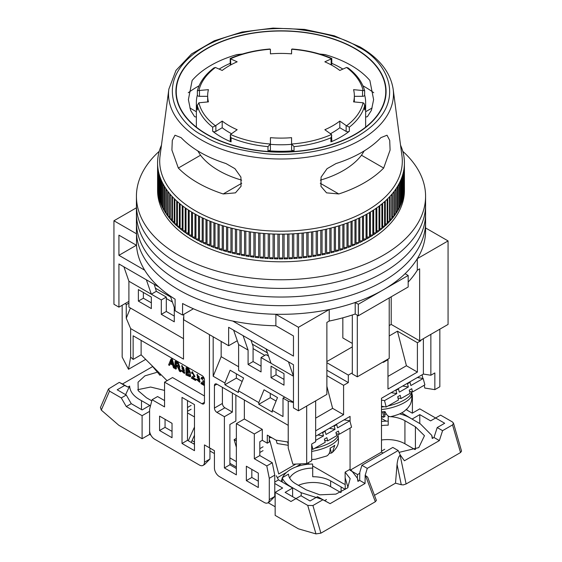 <?xml version="1.0" encoding="UTF-8"?>
<svg xmlns="http://www.w3.org/2000/svg" width="562" height="562" viewBox="0 0 562 562"><rect width="100%" height="100%" fill="white"/><g stroke="black" fill="none" stroke-linecap="round" stroke-linejoin="round"><path stroke-width="0.84" d="M144.701 270.203L118.926 255.324L118.926 235.169L136.517 245.32A144.582 83.471 0 0 0 175.098 299.188L175.098 310.709A144.582 83.471 0 0 0 178.772 312.908A144.582 83.471 0 0 0 182.58 315.022L182.58 303.508A144.582 83.471 0 0 0 275.886 325.784L293.469 335.935L293.469 356.09L232.787 321.057M136.517 245.32L136.517 233.806A144.582 83.471 0 0 0 178.772 289.873A144.582 83.471 0 0 0 275.886 314.27L275.886 325.784M136.517 233.806L113.938 220.768L113.938 304.267L118.926 307.147L118.926 263.957L158.821 286.992M425.582 227.947L448.069 240.922L448.069 324.422L419.638 340.832L391.215 324.422L389.22 325.574M352.318 346.88L326.88 361.563M298.457 410.801L298.457 327.302L329.22 309.543L329.22 321.057L326.88 322.405L326.88 394.383L298.457 410.801L293.469 407.921L293.469 364.731L288.482 361.851L293.469 376.245L271.032 363.291L266.044 348.897L288.482 361.851M128.902 301.387L118.926 307.147M113.938 220.768L136.425 207.792M391.215 296.778L391.215 324.422M342.841 317.818L342.841 337.952L352.318 343.424M448.069 240.922L417.306 258.682L417.306 270.203L419.638 268.854L419.638 340.832M298.457 327.302L275.886 314.27M183.76 314.348L183.76 319.813L228.643 345.728L228.643 327.302L266.044 348.897M329.22 309.543A144.582 83.471 0 0 0 355.212 302.482L358.303 304.267L408.174 275.478L405.083 273.694A144.582 83.471 0 0 0 417.306 258.682M228.643 345.728L237.283 340.741M329.22 321.057A144.582 83.471 0 0 0 355.212 314.003L355.212 302.482M408.174 282.075A144.582 83.471 0 0 0 417.306 270.203M355.212 314.003L358.303 315.781L408.174 286.992L408.174 275.478M243.1 335.647L248.088 350.049L238.611 344.576L233.63 330.182M170.349 296.09L174.283 307.435L175.098 307.906M123.914 266.838L128.902 281.232L151.34 294.193L146.359 279.792M136.383 245.243L118.926 255.324M193.412 308.77L182.58 315.022M358.303 304.267L358.303 315.781M154.241 284.344L156.327 291.313L166.303 297.073L166.303 311.467L174.283 316.076M261.056 366.171L253.076 361.563L253.076 346.234L250.989 340.2M357.306 315.205L357.306 376.821L389.22 358.394L389.22 297.93M352.318 314.973L352.318 373.948L357.306 376.821M248.088 350.049L248.088 364.443L261.056 371.932L261.056 357.53L271.032 363.291M293.469 402.16L238.611 370.491L238.611 344.576M283.993 385.174L283.993 373.66L271.032 366.171L271.032 377.685L283.993 385.174M253.076 361.563L248.088 364.443M151.34 308.587L138.378 301.099L138.378 289.585L151.34 297.073L151.34 308.587M174.283 307.435L174.283 321.829L161.315 314.348L161.315 299.946L151.34 294.193L156.327 291.313M128.902 281.232L128.902 307.147L183.507 338.675M143.366 292.465L143.366 298.218L151.34 302.827M268.538 356.09L266.044 354.65L261.056 357.53M283.993 379.413L276.019 374.805L276.019 369.051M271.032 377.685L276.019 374.805M138.378 301.099L143.366 298.218M161.315 299.946L166.303 297.073M161.315 314.348L166.303 311.467M159.229 151.304A144.582 83.471 0 0 0 136.425 196.3L136.425 222.208A144.582 83.471 0 0 0 178.772 281.232A144.582 83.471 0 0 0 336.329 299.328A144.582 83.471 0 0 0 425.582 222.208L425.582 230.849A144.582 83.471 0 0 1 336.329 307.962A144.582 83.471 0 0 1 178.772 289.873A144.582 83.471 0 0 1 136.425 230.849L136.425 222.208A144.582 83.471 0 0 0 178.772 281.232A144.582 83.471 0 0 0 336.329 299.328A144.582 83.471 0 0 0 425.582 222.208L425.582 213.574A144.582 83.471 0 0 1 336.329 290.687A144.582 83.471 0 0 1 178.772 272.598A144.582 83.471 0 0 0 336.329 290.687A144.582 83.471 0 0 0 425.582 213.574L425.582 204.933A144.582 83.471 0 0 1 336.329 282.054A144.582 83.471 0 0 1 178.772 263.957A144.582 83.471 0 0 0 336.329 282.054A144.582 83.471 0 0 0 425.582 204.933L425.582 196.3A144.582 83.471 0 0 0 402.778 151.304M136.425 213.574A144.582 83.471 0 0 0 178.772 272.598A144.582 83.471 0 0 1 136.425 213.574M136.425 204.933A144.582 83.471 0 0 0 178.772 263.957A144.582 83.471 0 0 1 136.425 204.933M136.425 196.3A144.582 83.471 0 0 0 178.772 255.324A144.582 83.471 0 0 0 336.329 273.413A144.582 83.471 0 0 0 425.582 196.3M209.443 334.643L209.443 447.795L209.443 334.643M232.38 393.091L232.38 412.094L224.898 407.773L216.918 412.382L224.4 416.702L224.4 467.949L236.37 474.862L236.37 423.615L254.326 433.976L254.326 458.74L266.788 465.933L269.282 478.318L269.282 499.625A7.053 4.074 60 0 1 267.821 502.849A7.053 4.074 60 0 1 264.295 502.505L219.412 476.59A7.053 4.074 60 0 1 214.424 467.949L214.424 450.675L204.456 444.914L204.456 462.196A7.053 4.074 60 0 1 202.994 465.42A7.053 4.074 60 0 1 199.468 465.069L154.585 439.161A7.053 4.074 60 0 1 149.597 430.52L149.597 409.213L152.091 399.715L164.561 406.909L164.561 382.153L201.962 403.748A3.527 2.037 60 0 0 203.725 403.916A3.527 2.037 60 0 0 204.456 402.308L204.456 379.849A3.527 2.037 60 0 0 201.962 375.528L133.138 335.795L133.138 359.427L141.118 354.819L141.118 340.403M216.918 412.382A3.527 2.037 60 0 1 214.424 408.061L222.404 403.46L222.404 387.33M214.424 385.602A3.527 2.037 60 0 1 215.155 383.994A3.527 2.037 60 0 1 216.918 384.169L214.424 385.602L214.424 408.061M293.469 402.54L288.236 401.156L288.236 448.062L288.208 425.322L216.918 384.169M288.236 401.156L282.995 398.128L284.744 397.123M213.181 336.8L213.181 376.245L224.898 383.017L224.898 384.745L238.365 392.515L238.365 390.787L258.808 402.596L258.808 404.317L272.275 412.094L272.275 410.365L282.995 416.554L282.995 398.128M246.346 466.221L246.346 480.622L258.309 487.528L258.309 473.134L246.346 466.221M264.793 355.374L253.076 348.609M252.359 344.162L267.414 352.852M326.88 370.203L348.328 382.582L343.586 385.314L326.88 375.669M383.235 361.851L383.235 362.427L387.97 359.694L387.471 359.406M387.97 376.392L406.424 365.743L417.397 372.072L417.397 342.708L397.446 331.187L389.22 335.943M417.397 342.708L420.889 340.691L420.889 340.115M420.39 340.403L420.889 340.691M412.41 413.119L412.41 395.683L411.616 391.77M406.923 408.876L406.923 410.077M381.493 416.983L383.769 417.166L381.493 416.175M384.647 414.833L386.178 413.794M307.681 463.06L309.564 464.142M312.634 465.919L342.595 483.215A21.159 12.216 60 0 0 345.23 484.465M277.347 477.693L286.522 472.396M295.928 466.966L301.316 463.854M229.886 463.348L236.37 467.085M229.886 457.875L236.37 461.62M269.282 440.945L269.83 440.629L278.724 473.977L295.872 464.079M236.37 468.525L229.886 464.781L229.886 424.479L235.871 421.022L235.871 395.107M267.821 502.849L269.43 501.922L274.769 496.457L274.769 475.15L272.275 462.765L259.806 455.571L259.806 441.753L262.299 440.313L262.299 429.368L254.326 433.976M258.309 481.198L251.832 477.454L251.832 469.389M274.769 475.15L269.282 478.318M272.275 462.765L266.788 465.933M259.806 455.571L254.326 458.74M262.299 429.368L244.351 419.006L236.37 423.615M244.351 419.006L244.351 400.003M229.886 464.781L224.4 467.949M232.38 412.094L224.4 416.702M288.236 448.062L292.893 464.205L306.683 463.629L306.683 406.045L315.661 400.868L315.661 441.753L311.671 444.05L311.671 460.756L306.683 463.629M213.181 376.245L221.161 356.666L238.611 366.747M238.365 390.787L243.585 377.987L230.118 370.21L224.898 383.017M272.275 410.365L277.495 397.566L264.028 389.789L258.808 402.596M276.075 401.043L270.28 397.699L258.808 404.317M242.166 381.465L236.37 378.121L224.898 384.745M221.161 356.666L221.161 341.408M251.832 477.454L246.346 480.622M348.328 382.582L348.328 375.093L326.88 362.715M326.88 386.277L332.62 408.349L315.661 418.142M343.586 385.314L343.586 414.686L332.62 408.349M417.397 372.072L387.97 389.059L387.97 359.694M406.424 365.743L397.446 331.187M411.827 396.02L412.41 395.683M423.383 338.675L423.383 374.067L430.857 375.24L430.857 334.355L439.835 329.17L439.835 386.754L434.848 389.635L424.788 388.054L424.226 385.265M384.183 413.091L385.392 412.396M423.383 374.067L381.493 398.254L381.493 452.115L383.101 453.042M359.785 473.288L357.551 474.574A21.159 12.216 60 0 1 357.27 477.763M357.551 474.574L350.07 470.253L350.07 428.068M350.07 421.563L350.07 416.393L315.661 436.26M262.299 440.313L267.287 443.186L269.282 442.034L269.282 436.281M288.208 442.055L275.956 440.13L267.287 435.128L267.287 443.186M224.898 407.773A3.527 2.037 60 0 1 222.404 403.46M236.37 378.121L236.37 373.821M270.28 397.699L270.28 393.4M352.318 372.796L348.328 375.093M343.586 414.686L315.661 430.808M381.493 452.115L350.07 470.253M422.111 374.798L422.849 378.437M430.857 375.24L434.848 372.936L434.848 389.635M271.938 437.812L269.282 437.398M381.493 400.123L384.506 400.615L396.814 393.576L395.957 390.379L398.472 388.939L399.322 392.136L408.363 386.965L402.652 386.031M398.001 398.044L401.029 398.535L410.07 393.365L409.213 390.161L411.728 388.728L412.578 391.925L424.886 384.886L423.179 378.486L417.362 377.538M384.506 400.615L386.213 407.007L381.493 406.242M409.276 382.209L410.021 382.329L410.871 385.532L423.179 378.486M410.021 382.329L407.513 383.769L406.783 383.649M408.363 386.965L407.513 383.769M401.029 398.535L400.172 395.339L397.664 396.772L398.514 399.968L386.213 407.007M397.805 388.834L398.472 388.939M396.814 393.576L391.18 392.655M395.957 390.379L395.311 390.274M409.55 391.433L412.578 391.925M381.493 407.043A23.274 8.03 -14.9 0 0 384.218 406.684M388.033 405.968A23.274 8.03 -14.9 0 0 411.384 391.728M314.727 448.293A23.274 8.03 -14.9 0 0 338.078 434.054M315.661 440.383L323.501 435.901L322.651 432.698L325.159 431.265L326.016 434.461L335.057 429.291L329.346 428.356M324.695 440.362L327.723 440.861L336.757 435.683L335.907 432.487L338.422 431.054L339.272 434.25L351.58 427.211L349.873 420.812L344.056 419.863M276.23 440.172L277.115 443.495L288.208 445.308M311.671 444.725L312.901 449.333L311.671 449.136M288.208 444.24L287.646 442.154L288.208 442.245M335.971 424.535L336.715 424.654L337.565 427.851L349.873 420.812M336.715 424.654L334.2 426.094L333.477 425.975M335.057 429.291L334.2 426.094M327.723 440.861L326.866 437.658L324.358 439.098L325.208 442.294L312.901 449.333M324.499 431.152L325.159 431.265M323.501 435.901L317.874 434.981M322.651 432.698L322.005 432.592M336.245 433.752L339.272 434.25M381.493 411.932A22.34 7.706 -14.9 0 0 385.005 411.546C386.508 414.939 388.265 416.653 390.267 416.681L390.738 416.632C397.257 415.142 401.851 413.267 404.528 411.019L407.745 408.096L409.579 405.616C409.712 405.645 412.754 400.685 411.574 394.376L411.314 393.112M383.818 411.707L385.026 416.245L383.769 417.166M311.671 459.491L315.296 459.28L326.747 455.979C329.149 454.595 330.266 451.996 330.098 448.174A22.34 7.706 -14.9 0 0 334.804 445.259L332.409 452.403L331.447 453.063L329.241 453.323M399.048 452.375L418.788 447.619L424.465 435.712L415.402 426.776L415.402 449.452M341.099 492.354L341.099 486.952L345.23 489.34L345.11 472.136L350.07 469.27M289.648 478.03A24.686 14.254 180 0 1 312.711 468.097L312.711 476.738A24.686 14.254 180 0 1 330.625 480.91L341.099 486.952M386.185 421.142L381.493 418.43M330.625 480.91L330.625 486.664L340.741 492.509M330.625 486.664A24.686 14.254 0 0 0 298.387 485.329M345.11 472.136L350.154 478.613L347.709 487.816L335.879 494.131L319.806 494.834L306.185 489.832L295.717 483.784A24.686 14.254 180 0 1 288.496 474.131L282.215 477.756L282.215 482.041M312.711 468.097L312.577 464.029A31.739 18.321 180 0 0 282.524 477.581M290.73 486.952L290.73 486.664A31.739 18.321 180 0 1 282.215 477.756M281.457 481.606A31.739 18.321 180 0 1 282.215 478.297M290.73 486.664L301.197 492.712L301.197 495.881M322.216 499.372L301.197 492.712M350.885 469.783L357.432 478.248L357.945 481.388L359.687 480.384L365.054 483.489L330.098 503.664L317.523 496.668L310.041 500.981L300.951 495.733L295.963 498.613L285.131 492.361L292.612 488.041L278.506 479.899L276.321 475.754M292.612 496.675L292.612 488.041M236.37 438.388L234.129 439.688L236.37 447.254M401.697 412.824L412.297 419.231M406.08 409.593L412.297 413.182L419.779 408.862L435.599 417.995L440.587 415.121L452.361 421.914L453.485 423.158L452.551 424.907L442.582 430.668L437.208 427.563L444.69 423.249L435.599 417.995L430.611 420.875L419.779 414.623L419.779 423.544M437.208 427.563L433.99 437.482L432.255 438.486L431.735 435.346L420.39 423.903L409.916 417.854A31.739 18.321 180 0 0 399.596 413.878M381.493 421.451A31.739 18.321 180 0 1 388.209 421.128M381.493 425.624A24.686 14.254 180 0 1 388.209 425.202L388.209 416.568A24.686 14.254 180 0 1 389.529 416.611M390.492 416.667A24.686 14.254 180 0 1 404.928 420.734L404.928 443.769A24.686 14.254 0 0 0 381.493 440.018M404.928 443.769L415.044 449.607M317.523 496.668L322.89 499.766L312.922 505.526L307.737 505.414L295.963 498.613L290.976 501.494L275.155 492.361L275.155 515.396L298.457 528.849L315.963 533.9L320.902 533.162L375.339 501.733L376.378 500.412M268.109 502.688L275.155 506.755M324.731 500.566L326.466 499.562M274.769 482.063L278.506 479.899M275.155 492.361L282.637 488.041L274.769 483.496M236.37 440.98L234.129 439.688M263.051 446.79L259.806 448.659M263.051 450.626L259.806 452.501M419.779 414.623L412.297 418.943M388.209 416.568L388.679 416.294M415.402 426.776L404.928 420.734M384.752 449.249L381.493 451.131M433.99 437.482L439.365 440.587L404.408 460.77L400.306 455.072L398.198 450.534L392.824 447.429L361.907 465.28L367.274 468.385L365.167 475.361L367.625 477.138L376.385 500.419M359.687 480.384L359.799 472.256L361.907 465.28M374.475 495.326L395.5 483.179L397.053 464.416L401.275 484.725L403.27 484.901L406.094 483.98L460.531 452.551L461.557 451.131L453.485 423.158M330.098 503.664L322.89 499.766M365.054 483.489L365.167 475.361M439.365 440.587L442.582 430.668M397.053 464.416C397.587 459.583 398.606 456.506 400.109 455.185L400.306 455.072M367.274 468.385L398.198 450.534M401.275 484.725L395.5 483.179M155.611 288.306L170.665 296.996M172.415 302.04L166.303 298.506M122.172 305.278L122.172 357.102L128.501 369.29L130.644 357.081L130.644 328.594L183.507 359.118L183.507 317.656M130.644 357.081L133.138 359.427M194.48 404.612L182.011 397.411L182.011 443.481L194.48 450.675L194.48 404.612M159.573 430.52L172.035 437.721L172.035 423.327L159.573 416.126L159.573 430.52L165.059 427.352L165.059 419.294M202.994 465.42L204.596 464.493L209.942 459.028L209.942 448.083M164.561 400.58L157.578 396.547L152.091 399.715M194.48 444.345L187.497 440.313L187.497 400.58M172.035 431.384L165.059 427.352M214.424 453.555L209.942 450.963M194.48 442.041L192.035 440.629M130.412 308.018L126.253 318.218L130.644 328.594M126.253 318.218L126.253 304.646L128.902 303.115M125.312 303.466L126.253 304.646M164.561 382.153L172.534 377.545L204.456 395.971M187.497 440.313L182.011 443.481M145.684 359.371L128.501 369.29M167.069 380.706L141.118 354.819M190.174 376.744L189.914 373.126L188.291 369.185L185.98 367.85L185.98 374.966L190.174 376.744L190.673 376.456L190.082 372.964M189.914 373.126L190.413 372.838L188.79 368.897L186.479 367.562L185.98 367.85M204.308 378.788L201.512 377.488L201.07 378.591L201.849 379.132L202.468 378.17M203.676 381.324L201.814 382.174L200.929 383.593L204.456 385.63M204.456 384.218L202.636 382.898M203.809 377.538L201.835 377.341M169.45 365.426L170.131 363.663L172.71 365.145L173.426 367.717L174.353 368.258L174.852 367.969L172.33 359.392L171.452 358.886L170.953 359.174L168.586 364.921L169.45 365.426L170.448 363.846M176.335 366.234L176.335 368.82L175.836 369.108L175.836 365.946L176.777 366.494C177.269 366.438 177.873 367.351 178.611 369.227L179.426 371.18L180.451 371.777L180.95 371.489L179.138 367.499M180.451 371.777L178.33 367.33L179.917 367.119L178.252 362.813L175.52 361.233L175.021 361.521L175.021 368.637L175.836 369.108M182.257 370.52L181.027 370.463L184.273 373.379L181.582 365.813L184.195 370.639L183.641 372.62L181.758 370.808L182.257 370.52L183.851 372.409M184.273 373.379L184.772 373.091L182.081 365.525L181.582 365.813M192.274 373.604L192.625 372.739L193.89 375.936L192.239 376.645L191.354 378.064L195.428 380.418L195.927 380.13L195.927 379.294L192.899 377.545L192.401 377.833L194.494 376.751L191.937 371.953L191.494 373.063L192.274 373.604L192.885 372.641M194.101 375.795L192.239 376.645M194.494 376.751L194.993 376.463L192.253 371.812M197.578 379.364L196.349 379.308L199.587 382.223L196.904 374.657L199.51 379.483L198.962 381.465L197.079 379.652L197.578 379.364L199.173 381.254M199.587 382.223L200.086 381.935L197.403 374.369L196.904 374.657M201.849 379.132L202.201 378.268L203.465 381.465L201.814 382.174M202.482 383.073L204.456 382.019M204.456 384.794L201.983 383.361M172.33 359.392L171.832 359.68L170.953 359.174M174.353 368.258L171.832 359.68M179.418 367.408L177.754 363.101L175.021 361.521M181.758 370.808L181.027 370.463M195.927 379.294L195.428 379.582L192.401 377.833M195.428 380.418L195.428 379.582M197.079 379.652L196.349 379.308M188.13 372.079L186.795 371.313L186.795 369.157L188.024 369.873L189.275 372.444L188.13 372.079L188.628 371.791L187.294 371.025L187.294 369.445M188.326 375.486L186.795 374.594L186.795 372.149L188.221 372.971L189.513 375.802L188.326 375.486L188.825 375.198L187.294 374.306L187.294 372.437M170.363 363.031L170.862 362.743L171.543 361.043L171.045 361.331C171.227 359.778 171.487 359.961 171.81 361.893L172.457 364.232L170.363 363.031L171.368 360.305M175.836 365.131L178.807 366.494L177.782 363.902L175.836 362.778L175.836 365.131L176.335 364.843L176.335 363.066M182.172 366.698L182.053 369.086L183.788 370.091L183.781 367.717L182.123 366.726M199.103 376.561L197.388 375.606L197.367 377.931L199.11 378.936L199.103 376.561M186.795 371.313L187.294 371.025M189.499 372.177L188.628 371.791M186.795 374.594L187.294 374.306M189.703 375.571L188.825 375.198M172.267 363.551L170.862 362.743M179.032 366.241L176.335 364.843M184.287 369.803L182.552 368.798L182.566 366.473M199.608 378.647L197.866 377.643L197.887 375.318M160.957 374.608L160.058 375.388L160.191 374.06M137.725 389.684L150.602 387.042L164.561 390.414M156.503 372.451L144.926 375.852L138.048 382.209L138.217 390.702L146.478 397.77L151.796 400.839M193.483 443.762L194.48 443.186M194.48 435.213L191.213 442.456M188.284 440.77L194.48 427.043M150.419 406.094L149.583 405.609L142.102 409.93L131.269 403.671L126.281 395.037L117.191 389.789L124.673 385.469L119.299 382.371L108.452 389.023L100.443 407.52L101.293 410.105L118.8 425.265L142.102 438.718L149.583 434.405L150.904 435.164M125.614 394.65L129.625 386.059C129.977 391.847 133.932 396.709 141.491 400.65L141.491 409.579M150.483 405.841L141.491 400.65M131.269 403.671L126.281 406.551L142.102 415.69L149.583 411.37L149.583 434.405M194.48 416.941L187.497 412.908M191.115 405.399L187.497 407.485M191.115 409.241L187.497 411.328M126.281 406.551L121.294 397.917L126.281 395.037M121.294 397.917L109.52 391.117L108.452 389.023M129.625 386.059L127.89 387.063L124.673 385.469M127.89 387.063L122.516 383.965L152.344 366.747M142.102 415.69L142.102 438.718M122.516 383.965L119.299 382.371M338.795 193.96L326.55 192.85L320.965 186.345L321.085 177.142L327.056 168.691L336.006 163.556A114.03 65.838 0 0 0 380.888 137.648L387.014 135.217L389.705 140.374L390.098 150.054L383.677 168.045A117.816 68.023 180 0 1 338.795 193.96L320.263 183.261M200.374 152.442A114.03 65.838 0 0 0 226.001 163.556L234.923 168.663L240.908 177.086L241.056 186.303L235.457 192.85L223.212 193.96A117.816 68.023 180 0 1 197.691 182.783A117.816 68.023 180 0 1 178.33 168.045L171.909 150.068L172.295 140.402L174.993 135.217L181.119 137.648A114.03 65.838 0 0 0 200.374 152.442M195.225 210.694A121.308 70.032 0 0 0 331.65 224.807A121.308 70.032 0 0 0 401.956 155.85L393.154 89.133A112.477 64.939 180 0 1 327.962 153.068A112.477 64.939 180 0 1 201.47 139.98A112.477 64.939 180 0 1 168.853 89.133L160.051 155.85A121.308 70.032 0 0 0 195.225 210.694M362.933 85.796A117.816 68.023 180 0 1 364.317 86.583A117.816 68.023 180 0 1 373.744 92.73M161.456 145.186A123.422 71.255 0 0 0 161.413 145.277A123.422 71.255 0 0 0 160.591 147.258A123.422 71.255 0 0 0 160.31 148.003A123.422 71.255 0 0 0 159.622 149.998A123.422 71.255 0 0 0 159.39 150.749A123.422 71.255 0 0 0 158.835 152.759A123.422 71.255 0 0 0 158.66 153.51A123.422 71.255 0 0 0 158.245 155.534A123.422 71.255 0 0 0 158.112 156.292A123.422 71.255 0 0 0 157.838 158.322A123.422 71.255 0 0 0 157.76 159.081A123.422 71.255 0 0 0 157.62 161.118A123.422 71.255 0 0 0 157.592 161.877A123.422 71.255 0 0 0 157.592 163.914A123.422 71.255 0 0 0 157.62 164.68A123.422 71.255 0 0 0 157.76 166.71A123.422 71.255 0 0 0 157.838 167.476A123.422 71.255 0 0 0 158.112 169.506A123.422 71.255 0 0 0 158.245 170.265A123.422 71.255 0 0 0 158.66 172.281A123.422 71.255 0 0 0 158.835 173.04A123.422 71.255 0 0 0 159.39 175.049A123.422 71.255 0 0 0 159.622 175.801A123.422 71.255 0 0 0 160.31 177.796A123.422 71.255 0 0 0 160.591 178.54A123.422 71.255 0 0 0 161.413 180.521A123.422 71.255 0 0 0 161.751 181.259A123.422 71.255 0 0 0 162.706 183.219A123.422 71.255 0 0 0 163.092 183.95A123.422 71.255 0 0 0 164.181 185.882A123.422 71.255 0 0 0 164.61 186.605A123.422 71.255 0 0 0 165.832 188.516A123.422 71.255 0 0 0 166.317 189.225A123.422 71.255 0 0 0 167.666 191.101A123.422 71.255 0 0 0 168.193 191.804A123.422 71.255 0 0 0 169.668 193.651A123.422 71.255 0 0 0 170.244 194.34A123.422 71.255 0 0 0 171.846 196.152A123.422 71.255 0 0 0 172.471 196.826A123.422 71.255 0 0 0 174.192 198.597A123.422 71.255 0 0 0 174.859 199.257A123.422 71.255 0 0 0 176.7 200.992A123.422 71.255 0 0 0 177.416 201.639A123.422 71.255 0 0 0 179.369 203.332A123.422 71.255 0 0 0 180.128 203.957A123.422 71.255 0 0 0 182.2 205.601A123.422 71.255 0 0 0 182.994 206.212A123.422 71.255 0 0 0 185.179 207.807A123.422 71.255 0 0 0 186.015 208.397A123.422 71.255 0 0 0 188.305 209.942A123.422 71.255 0 0 0 189.183 210.511A123.422 71.255 0 0 0 191.579 212.007A123.422 71.255 0 0 0 192.492 212.555A123.422 71.255 0 0 0 193.728 213.286A123.422 71.255 0 0 0 194.986 213.996A123.422 71.255 0 0 0 195.941 214.529A123.422 71.255 0 0 0 198.527 215.906A123.422 71.255 0 0 0 199.517 216.412A123.422 71.255 0 0 0 202.194 217.74A123.422 71.255 0 0 0 203.219 218.218A123.422 71.255 0 0 0 205.987 219.482A123.422 71.255 0 0 0 207.041 219.939A123.422 71.255 0 0 0 209.893 221.14A123.422 71.255 0 0 0 210.975 221.576A123.422 71.255 0 0 0 213.904 222.707A123.422 71.255 0 0 0 215.021 223.114A123.422 71.255 0 0 0 218.028 224.182A123.422 71.255 0 0 0 219.166 224.568A123.422 71.255 0 0 0 222.243 225.559A123.422 71.255 0 0 0 223.409 225.917A123.422 71.255 0 0 0 226.549 226.844A123.422 71.255 0 0 0 227.736 227.174A123.422 71.255 0 0 0 230.94 228.032A123.422 71.255 0 0 0 232.148 228.334A123.422 71.255 0 0 0 235.408 229.113A123.422 71.255 0 0 0 236.637 229.394A123.422 71.255 0 0 0 239.946 230.097A123.422 71.255 0 0 0 241.189 230.343A123.422 71.255 0 0 0 244.547 230.975A123.422 71.255 0 0 0 245.805 231.193A123.422 71.255 0 0 0 249.205 231.748A123.422 71.255 0 0 0 250.476 231.937A123.422 71.255 0 0 0 253.912 232.415A123.422 71.255 0 0 0 255.197 232.577A123.422 71.255 0 0 0 258.653 232.977A123.422 71.255 0 0 0 259.953 233.111A123.422 71.255 0 0 0 263.438 233.427A123.422 71.255 0 0 0 264.744 233.532A123.422 71.255 0 0 0 268.25 233.771A123.422 71.255 0 0 0 269.563 233.848A123.422 71.255 0 0 0 273.076 234.01A123.422 71.255 0 0 0 274.397 234.052A123.422 71.255 0 0 0 277.923 234.129A123.422 71.255 0 0 0 279.237 234.15A123.422 71.255 0 0 0 282.763 234.15A123.422 71.255 0 0 0 284.084 234.129A123.422 71.255 0 0 0 287.611 234.052A123.422 71.255 0 0 0 288.931 234.01A123.422 71.255 0 0 0 292.444 233.848A123.422 71.255 0 0 0 293.757 233.771A123.422 71.255 0 0 0 297.256 233.532A123.422 71.255 0 0 0 298.57 233.427A123.422 71.255 0 0 0 302.047 233.111A123.422 71.255 0 0 0 303.347 232.977A123.422 71.255 0 0 0 306.81 232.577A123.422 71.255 0 0 0 308.095 232.415A123.422 71.255 0 0 0 311.524 231.937A123.422 71.255 0 0 0 312.802 231.748A123.422 71.255 0 0 0 316.195 231.193A123.422 71.255 0 0 0 317.46 230.975A123.422 71.255 0 0 0 320.818 230.343A123.422 71.255 0 0 0 322.061 230.097A123.422 71.255 0 0 0 325.37 229.394A123.422 71.255 0 0 0 326.599 229.113A123.422 71.255 0 0 0 329.859 228.334A123.422 71.255 0 0 0 331.067 228.032A123.422 71.255 0 0 0 334.271 227.174A123.422 71.255 0 0 0 335.458 226.844A123.422 71.255 0 0 0 338.598 225.917A123.422 71.255 0 0 0 339.764 225.559A123.422 71.255 0 0 0 342.841 224.568A123.422 71.255 0 0 0 343.979 224.182A123.422 71.255 0 0 0 346.986 223.114A123.422 71.255 0 0 0 348.096 222.707A123.422 71.255 0 0 0 351.032 221.576A123.422 71.255 0 0 0 352.114 221.14A123.422 71.255 0 0 0 354.966 219.939A123.422 71.255 0 0 0 356.02 219.482A123.422 71.255 0 0 0 358.788 218.218A123.422 71.255 0 0 0 359.806 217.74A123.422 71.255 0 0 0 362.49 216.412A123.422 71.255 0 0 0 363.481 215.906A123.422 71.255 0 0 0 366.066 214.529A123.422 71.255 0 0 0 367.021 213.996A123.422 71.255 0 0 0 369.515 212.555A123.422 71.255 0 0 0 370.428 212.007A123.422 71.255 0 0 0 372.824 210.511A123.422 71.255 0 0 0 373.695 209.942A123.422 71.255 0 0 0 375.985 208.397A123.422 71.255 0 0 0 376.828 207.807A123.422 71.255 0 0 0 379.006 206.212A123.422 71.255 0 0 0 379.807 205.601A123.422 71.255 0 0 0 381.879 203.957A123.422 71.255 0 0 0 382.631 203.332A123.422 71.255 0 0 0 384.591 201.639A123.422 71.255 0 0 0 385.307 200.992A123.422 71.255 0 0 0 387.148 199.257A123.422 71.255 0 0 0 387.815 198.597A123.422 71.255 0 0 0 389.536 196.826A123.422 71.255 0 0 0 390.161 196.152A123.422 71.255 0 0 0 391.763 194.34A123.422 71.255 0 0 0 392.339 193.651A123.422 71.255 0 0 0 393.814 191.804A123.422 71.255 0 0 0 394.341 191.101A123.422 71.255 0 0 0 395.69 189.225A123.422 71.255 0 0 0 396.175 188.516A123.422 71.255 0 0 0 397.39 186.605A123.422 71.255 0 0 0 397.826 185.882A123.422 71.255 0 0 0 398.915 183.95A123.422 71.255 0 0 0 399.301 183.219A123.422 71.255 0 0 0 400.256 181.259A123.422 71.255 0 0 0 400.587 180.521A123.422 71.255 0 0 0 401.416 178.54A123.422 71.255 0 0 0 401.697 177.796A123.422 71.255 0 0 0 402.385 175.801A123.422 71.255 0 0 0 402.617 175.049A123.422 71.255 0 0 0 403.165 173.04A123.422 71.255 0 0 0 403.347 172.281A123.422 71.255 0 0 0 403.762 170.265A123.422 71.255 0 0 0 403.895 169.506A123.422 71.255 0 0 0 404.169 167.476A123.422 71.255 0 0 0 404.247 166.71A123.422 71.255 0 0 0 404.387 164.68A123.422 71.255 0 0 0 404.408 163.914A123.422 71.255 0 0 0 404.408 161.877A123.422 71.255 0 0 0 404.387 161.118A123.422 71.255 0 0 0 404.247 159.081A123.422 71.255 0 0 0 404.169 158.322A123.422 71.255 0 0 0 403.895 156.292A123.422 71.255 0 0 0 403.762 155.534A123.422 71.255 0 0 0 403.347 153.51A123.422 71.255 0 0 0 403.165 152.759A123.422 71.255 0 0 0 402.617 150.749A123.422 71.255 0 0 0 402.385 149.998A123.422 71.255 0 0 0 401.697 148.003A123.422 71.255 0 0 0 401.416 147.258A123.422 71.255 0 0 0 400.587 145.277A123.422 71.255 0 0 0 400.551 145.186M194.986 213.996L194.986 238.759A123.422 71.255 180 0 1 193.728 238.042A123.422 71.255 180 0 1 192.492 237.319L192.492 212.555M157.592 163.914L157.592 188.677A123.422 71.255 180 0 1 157.585 187.659L157.585 190.539A123.422 71.255 0 0 0 193.728 240.922A123.422 71.255 0 0 0 328.236 256.37A123.422 71.255 0 0 0 404.422 190.539L404.422 187.659A123.422 71.255 180 0 1 404.408 188.677L404.408 163.914M404.408 186.64A123.422 71.255 180 0 1 404.422 187.659M404.387 164.68L404.387 189.436A123.422 71.255 180 0 1 404.247 191.473L404.247 166.71M404.169 167.476L404.169 192.232A123.422 71.255 180 0 1 403.895 194.262L403.895 169.506M403.762 170.265L403.762 195.021A123.422 71.255 180 0 1 403.347 197.044L403.347 172.281M403.165 173.04L403.165 197.803A123.422 71.255 180 0 1 402.617 199.812L402.617 175.049M402.385 175.801L402.385 200.564A123.422 71.255 180 0 1 401.697 202.559L401.697 177.796M401.416 178.54L401.416 203.303A123.422 71.255 180 0 1 400.587 205.285L400.587 180.521M400.256 181.259L400.256 206.022A123.422 71.255 180 0 1 399.301 207.982L399.301 183.219M398.915 183.95L398.915 208.706A123.422 71.255 180 0 1 397.826 210.645L397.826 185.882M397.39 186.605L397.39 211.368A123.422 71.255 180 0 1 396.175 213.272L396.175 188.516M395.69 189.225L395.69 213.982A123.422 71.255 180 0 1 394.341 215.864L394.341 191.101M393.814 191.804L393.814 216.567A123.422 71.255 180 0 1 392.339 218.414L392.339 193.651M391.763 194.34L391.763 219.096A123.422 71.255 180 0 1 390.161 220.915L390.161 196.152M389.536 196.826L389.536 221.583A123.422 71.255 180 0 1 387.815 223.36L387.815 198.597M387.148 199.257L387.148 224.02A123.422 71.255 180 0 1 385.307 225.755L385.307 200.992M384.591 201.639L384.591 226.395A123.422 71.255 180 0 1 382.631 228.088L382.631 203.332M381.879 203.957L381.879 228.713A123.422 71.255 180 0 1 379.807 230.364L379.807 205.601M379.006 206.212L379.006 230.968A123.422 71.255 180 0 1 376.828 232.57L376.828 207.807M375.985 208.397L375.985 233.16A123.422 71.255 180 0 1 373.695 234.705L373.695 209.942M372.824 210.511L372.824 235.274A123.422 71.255 180 0 1 370.428 236.771L370.428 212.007M369.515 212.555L369.515 237.319A123.422 71.255 180 0 1 367.021 238.759L367.021 213.996M366.066 214.529L366.066 239.286A123.422 71.255 180 0 1 363.481 240.669L363.481 215.906M362.49 216.412L362.49 241.175A123.422 71.255 180 0 1 359.806 242.496L359.806 217.74M358.788 218.218L358.788 242.981A123.422 71.255 180 0 1 356.02 244.245L356.02 219.482M354.966 219.939L354.966 244.702A123.422 71.255 180 0 1 352.114 245.896L352.114 221.14M351.032 221.576L351.032 246.339A123.422 71.255 180 0 1 348.096 247.47L348.096 222.707M346.986 223.114L346.986 247.877A123.422 71.255 180 0 1 343.979 248.938L343.979 224.182M342.841 224.568L342.841 249.324A123.422 71.255 180 0 1 339.764 250.322L339.764 225.559M338.598 225.917L338.598 250.68A123.422 71.255 180 0 1 335.458 251.607L335.458 226.844M334.271 227.174L334.271 251.938A123.422 71.255 180 0 1 331.067 252.788L331.067 228.032M329.859 228.334L329.859 253.097A123.422 71.255 180 0 1 326.599 253.876L326.599 229.113M325.37 229.394L325.37 254.15A123.422 71.255 180 0 1 322.061 254.86L322.061 230.097M320.818 230.343L320.818 255.106A123.422 71.255 180 0 1 317.46 255.738L317.46 230.975M316.195 231.193L316.195 255.956A123.422 71.255 180 0 1 312.802 256.511L312.802 231.748M311.524 231.937L311.524 256.701A123.422 71.255 180 0 1 308.095 257.178L308.095 232.415M306.81 232.577L306.81 257.34A123.422 71.255 180 0 1 303.347 257.74L303.347 232.977M302.047 233.111L302.047 257.874A123.422 71.255 180 0 1 298.57 258.19L298.57 233.427M297.256 233.532L297.256 258.295A123.422 71.255 180 0 1 293.757 258.534L293.757 233.771M292.444 233.848L292.444 258.611A123.422 71.255 180 0 1 288.931 258.766L288.931 234.01M287.611 234.052L287.611 258.815A123.422 71.255 180 0 1 284.084 258.892L284.084 234.129M282.763 234.15L282.763 258.906A123.422 71.255 180 0 1 279.237 258.906L279.237 234.15M277.923 234.129L277.923 258.892A123.422 71.255 180 0 1 274.397 258.815L274.397 234.052M273.076 234.01L273.076 258.766A123.422 71.255 180 0 1 269.563 258.611L269.563 233.848M268.25 233.771L268.25 258.534A123.422 71.255 180 0 1 264.744 258.295L264.744 233.532M263.438 233.427L263.438 258.19A123.422 71.255 180 0 1 259.953 257.874L259.953 233.111M258.653 232.977L258.653 257.74A123.422 71.255 180 0 1 255.197 257.34L255.197 232.577M253.912 232.415L253.912 257.178A123.422 71.255 180 0 1 250.476 256.701L250.476 231.937M249.205 231.748L249.205 256.511A123.422 71.255 180 0 1 245.805 255.956L245.805 231.193M244.547 230.975L244.547 255.738A123.422 71.255 180 0 1 241.189 255.106L241.189 230.343M239.946 230.097L239.946 254.86A123.422 71.255 180 0 1 236.637 254.15L236.637 229.394M235.408 229.113L235.408 253.876A123.422 71.255 180 0 1 232.148 253.097L232.148 228.334M230.94 228.032L230.94 252.788A123.422 71.255 180 0 1 227.736 251.938L227.736 227.174M226.549 226.844L226.549 251.607A123.422 71.255 180 0 1 223.409 250.68L223.409 225.917M222.243 225.559L222.243 250.322A123.422 71.255 180 0 1 219.166 249.324L219.166 224.568M218.028 224.182L218.028 248.938A123.422 71.255 180 0 1 215.021 247.877L215.021 223.114M213.904 222.707L213.904 247.47A123.422 71.255 180 0 1 210.975 246.339L210.975 221.576M209.893 221.14L209.893 245.896A123.422 71.255 180 0 1 207.041 244.702L207.041 219.939M205.987 219.482L205.987 244.245A123.422 71.255 180 0 1 203.219 242.981L203.219 218.218M202.194 217.74L202.194 242.496A123.422 71.255 180 0 1 199.517 241.175L199.517 216.412M198.527 215.906L198.527 240.669A123.422 71.255 180 0 1 195.941 239.286L195.941 214.529M196.37 117.093L194.6 116.671L190.609 110.377L188.396 99.643L192.127 80.485A99.172 57.254 180 0 1 237.009 54.577L242.482 54.001M197.768 150.883L200.522 155.238A88.009 50.812 0 0 0 218.773 170.609A88.009 50.812 0 0 0 241.667 180.135M206.928 134.262A104.757 60.478 180 0 1 178.906 105.031A104.757 60.478 180 0 1 176.524 87.089A104.757 60.478 180 0 1 244.463 34.809A104.757 60.478 180 0 1 355.079 48.725A104.757 60.478 180 0 1 385.483 87.089A104.757 60.478 180 0 1 383.101 105.031A104.757 60.478 180 0 1 309.929 149.618A104.757 60.478 180 0 1 206.928 134.262M319.525 54.001L324.998 54.577A99.172 57.254 180 0 1 351.131 65.403A99.172 57.254 180 0 1 369.88 80.485L373.611 99.65L371.405 110.349L367.4 116.671L365.637 117.093M383.108 105.839A105.087 60.668 180 0 1 265.636 151.508A105.087 60.668 180 0 1 176.075 88.171A105.087 60.668 180 0 1 178.899 77.142A105.087 60.668 180 0 1 290.659 31.079A105.087 60.668 180 0 1 385.932 88.178A105.087 60.668 180 0 1 383.108 105.839M188.263 92.73A117.816 68.023 180 0 1 199.074 85.796M320.333 180.135A88.009 50.812 0 0 0 361.485 155.238L364.239 150.883M191.579 212.007L191.579 236.771A123.422 71.255 180 0 1 189.183 235.274L189.183 210.511M188.305 209.942L188.305 234.705A123.422 71.255 180 0 1 186.015 233.16L186.015 208.397M185.179 207.807L185.179 232.57A123.422 71.255 180 0 1 182.994 230.968L182.994 206.212M182.2 205.601L182.2 230.364A123.422 71.255 180 0 1 180.128 228.713L180.128 203.957M179.369 203.332L179.369 228.088A123.422 71.255 180 0 1 177.416 226.395L177.416 201.639M176.7 200.992L176.7 225.755A123.422 71.255 180 0 1 174.859 224.02L174.859 199.257M174.192 198.597L174.192 223.36A123.422 71.255 180 0 1 172.471 221.583L172.471 196.826M171.846 196.152L171.846 220.915A123.422 71.255 180 0 1 170.244 219.096L170.244 194.34M169.668 193.651L169.668 218.414A123.422 71.255 180 0 1 168.193 216.567L168.193 191.804M167.666 191.101L167.666 215.864A123.422 71.255 180 0 1 166.317 213.982L166.317 189.225M165.832 188.516L165.832 213.272A123.422 71.255 180 0 1 164.61 211.368L164.61 186.605M164.181 185.882L164.181 210.645A123.422 71.255 180 0 1 163.092 208.706L163.092 183.95M162.706 183.219L162.706 207.982A123.422 71.255 180 0 1 161.751 206.022L161.751 181.259M161.413 180.521L161.413 205.285A123.422 71.255 180 0 1 160.591 203.303L160.591 178.54M160.31 177.796L160.31 202.559A123.422 71.255 180 0 1 159.622 200.564L159.622 175.801M159.39 175.049L159.39 199.812A123.422 71.255 180 0 1 158.835 197.803L158.835 173.04M158.66 172.281L158.66 197.044A123.422 71.255 180 0 1 158.245 195.021L158.245 170.265M158.112 169.506L158.112 194.262A123.422 71.255 180 0 1 157.838 192.232L157.838 167.476M157.76 166.71L157.76 191.473A123.422 71.255 180 0 1 157.62 189.436L157.62 164.68M157.585 187.659A123.422 71.255 180 0 1 157.592 186.64M194.986 237.333A1.763 1.019 0 0 0 192.492 237.319M198.527 239.3A1.763 1.019 0 0 0 195.941 239.286M202.194 241.189A1.763 1.019 0 0 0 199.517 241.175M205.987 242.995A1.763 1.019 0 0 0 203.219 242.981M209.893 244.716A1.763 1.019 0 0 0 207.041 244.702M213.904 246.346A1.763 1.019 0 0 0 210.975 246.339M218.028 247.891A1.763 1.019 0 0 0 215.021 247.877M222.243 249.338A1.763 1.019 0 0 0 220.711 248.811A1.763 1.019 0 0 0 219.166 249.324M226.549 250.694A1.763 1.019 0 0 0 224.983 250.132A1.763 1.019 0 0 0 223.409 250.68M230.94 251.952A1.763 1.019 0 0 0 229.345 251.355A1.763 1.019 0 0 0 227.736 251.938M235.408 253.111A1.763 1.019 0 0 0 233.785 252.471A1.763 1.019 0 0 0 232.148 253.097M239.946 254.165A1.763 1.019 0 0 0 238.295 253.49A1.763 1.019 0 0 0 236.637 254.15M244.547 255.12A1.763 1.019 0 0 0 242.875 254.41A1.763 1.019 0 0 0 241.189 255.106M249.205 255.97A1.763 1.019 0 0 0 247.512 255.225A1.763 1.019 0 0 0 245.805 255.956M253.912 256.715A1.763 1.019 0 0 0 252.205 255.928A1.763 1.019 0 0 0 250.476 256.701M258.653 257.354A1.763 1.019 0 0 0 256.939 256.532A1.763 1.019 0 0 0 255.197 257.34M263.438 257.888A1.763 1.019 0 0 0 261.709 257.024A1.763 1.019 0 0 0 259.953 257.874M268.25 258.309A1.763 1.019 0 0 0 266.507 257.403A1.763 1.019 0 0 0 264.744 258.295M273.076 258.625A1.763 1.019 0 0 0 271.334 257.677A1.763 1.019 0 0 0 269.563 258.611M277.923 258.829A1.763 1.019 0 0 0 276.167 257.846A1.763 1.019 0 0 0 274.397 258.815M282.763 258.906A1.763 1.019 0 0 0 281 257.895A1.763 1.019 0 0 0 279.237 258.906M287.611 258.815A1.763 1.019 0 0 0 285.833 257.846A1.763 1.019 0 0 0 284.084 258.829M292.444 258.611A1.763 1.019 0 0 0 290.673 257.677A1.763 1.019 0 0 0 288.931 258.625M297.256 258.295A1.763 1.019 0 0 0 295.5 257.403A1.763 1.019 0 0 0 293.757 258.309M302.047 257.874A1.763 1.019 0 0 0 300.298 257.024A1.763 1.019 0 0 0 298.57 257.888M306.81 257.34A1.763 1.019 0 0 0 305.068 256.532A1.763 1.019 0 0 0 303.347 257.354M311.524 256.701A1.763 1.019 0 0 0 309.803 255.928A1.763 1.019 0 0 0 308.095 256.715M316.195 255.956A1.763 1.019 0 0 0 314.495 255.225A1.763 1.019 0 0 0 312.802 255.97M320.818 255.106A1.763 1.019 0 0 0 319.132 254.41A1.763 1.019 0 0 0 317.46 255.12M325.37 254.15A1.763 1.019 0 0 0 323.705 253.49A1.763 1.019 0 0 0 322.061 254.165M329.859 253.097A1.763 1.019 0 0 0 328.222 252.471A1.763 1.019 0 0 0 326.599 253.111M334.271 251.938A1.763 1.019 0 0 0 332.662 251.355A1.763 1.019 0 0 0 331.067 251.952M338.598 250.68A1.763 1.019 0 0 0 337.024 250.132A1.763 1.019 0 0 0 335.458 250.694M342.841 249.324A1.763 1.019 0 0 0 341.296 248.811A1.763 1.019 0 0 0 339.764 249.338M346.986 247.877A1.763 1.019 0 0 0 343.979 247.891M351.032 246.339A1.763 1.019 0 0 0 348.096 246.346M354.966 244.702A1.763 1.019 0 0 0 352.114 244.716M358.788 242.981A1.763 1.019 0 0 0 356.02 242.995M362.49 241.175A1.763 1.019 0 0 0 359.806 241.189M366.066 239.286A1.763 1.019 0 0 0 363.481 239.3M369.515 237.319A1.763 1.019 0 0 0 367.021 237.333M372.824 235.274A1.763 1.019 0 0 0 370.428 235.288M375.985 233.16A1.763 1.019 0 0 0 373.695 233.167M379.006 230.968A1.763 1.019 0 0 0 376.828 230.982M381.879 228.713A1.763 1.019 0 0 0 379.807 228.727M384.591 226.395A1.763 1.019 0 0 0 382.631 226.402M387.148 224.02A1.763 1.019 0 0 0 385.307 224.027M389.536 221.583A1.763 1.019 0 0 0 387.815 221.59M391.763 219.096A1.763 1.019 0 0 0 390.161 219.103M393.814 216.567A1.763 1.019 0 0 0 392.339 216.567M395.69 213.982A1.763 1.019 0 0 0 394.341 213.989M397.39 211.368A1.763 1.019 0 0 0 396.175 211.368M398.915 208.706A1.763 1.019 0 0 0 397.826 208.713M400.256 206.022A1.763 1.019 0 0 0 399.301 206.022M401.416 203.303A1.763 1.019 0 0 0 400.587 203.303M402.385 200.564A1.763 1.019 0 0 0 401.697 200.564M403.165 197.803A1.763 1.019 0 0 0 402.617 197.803M403.762 195.021A1.763 1.019 0 0 0 403.347 195.028M158.66 195.028A1.763 1.019 0 0 0 158.245 195.021M159.39 197.803A1.763 1.019 0 0 0 158.835 197.803M160.31 200.564A1.763 1.019 0 0 0 159.622 200.564M161.413 203.303A1.763 1.019 0 0 0 160.591 203.303M162.706 206.022A1.763 1.019 0 0 0 161.751 206.022M164.181 208.713A1.763 1.019 0 0 0 163.092 208.706M165.832 211.368A1.763 1.019 0 0 0 164.61 211.368M167.666 213.989A1.763 1.019 0 0 0 166.317 213.982M169.668 216.567A1.763 1.019 0 0 0 168.193 216.567M171.846 219.103A1.763 1.019 0 0 0 170.244 219.096M174.192 221.59A1.763 1.019 0 0 0 172.471 221.583M176.7 224.027A1.763 1.019 0 0 0 174.859 224.02M179.369 226.402A1.763 1.019 0 0 0 177.416 226.395M182.2 228.727A1.763 1.019 0 0 0 180.128 228.713M185.179 230.982A1.763 1.019 0 0 0 182.994 230.968M188.305 233.167A1.763 1.019 0 0 0 186.015 233.16M191.579 235.288A1.763 1.019 0 0 0 189.183 235.274M331.798 63.351A84.63 48.859 180 0 1 340.846 67.883A84.63 48.859 180 0 1 342.841 69.077M364.654 95.013A84.63 48.859 180 0 1 365.637 102.432A84.63 48.859 180 0 1 364.626 109.948L364.654 105.403L364.654 109.766A2.115 1.222 180 0 1 364.626 109.948M292.17 49.02L291.65 49.238A82.762 47.784 180 0 1 331.51 58.771L324.843 61.82A73.348 42.347 0 0 1 332.866 65.824A73.348 42.347 0 0 1 339.806 70.454L346.571 67.461L348.103 67.925C356.828 74.613 362.342 82.214 364.647 90.721L353.582 89.66A73.348 42.347 180 0 1 354.348 95.765A73.348 42.347 180 0 1 353.582 101.877L363.08 102.776L364.028 103.422L364.626 105.86A84.63 48.859 180 0 1 349.339 127.16L349.339 131.255A84.63 48.859 180 0 1 330.927 141.891A2.115 1.222 0 0 0 331.798 140.9L331.51 134.48A82.762 47.784 180 0 1 291.65 144.012L291.58 149.506A2.115 1.222 180 0 0 294.024 150.714A84.63 48.859 180 0 1 267.983 150.714A2.115 1.222 0 0 0 270.427 149.506L270.35 144.012A82.762 47.784 180 0 1 230.497 134.48L237.164 129.717A73.348 42.347 0 0 1 222.201 121.076L215.436 125.783A82.762 47.784 180 0 1 198.927 102.776L208.425 101.877A73.348 42.347 0 0 1 207.659 95.765L207.659 101.94M267.983 150.714L267.983 146.619A84.63 48.859 180 0 1 231.08 137.795L231.08 141.891A84.63 48.859 180 0 1 221.161 136.988A84.63 48.859 180 0 1 212.668 131.255A2.115 1.222 0 0 0 215.871 131.403L215.871 125.537M212.668 131.255L212.668 127.16A84.63 48.859 180 0 1 197.381 105.86L197.381 109.948A84.63 48.859 180 0 1 196.37 102.432A84.63 48.859 180 0 1 197.353 95.013M219.166 69.077A84.63 48.859 180 0 1 230.209 63.351M364.626 94.915A2.115 1.222 180 0 1 364.654 95.104A2.115 1.222 180 0 1 362.539 96.327L354.348 96.327M292.17 49.013C306.761 50.187 319.968 53.334 331.784 58.476L331.798 63.97A2.115 1.222 180 0 1 331.173 64.827L331.13 64.855M291.58 49.498L291.58 53.861L291.65 49.238M231.08 58.884L230.497 58.771A82.762 47.784 180 0 1 270.35 49.238L269.802 49.02L270.427 49.498L270.427 53.861L270.427 49.498M230.877 64.855L230.827 64.827A2.115 1.222 0 0 1 230.209 63.97L230.209 58.49C242.039 53.334 255.246 50.18 269.837 49.013M230.827 64.827L230.497 58.771M197.381 94.915A2.115 1.222 0 0 0 197.353 95.104A2.115 1.222 0 0 0 199.468 96.327L199.468 90.461L197.36 90.721C199.665 82.214 205.179 74.613 213.904 67.925L215.436 67.461L222.201 70.454A73.348 42.347 0 0 1 237.164 61.82L230.827 58.968M207.659 96.327L199.468 96.327M197.381 109.948A2.115 1.222 180 0 1 197.353 109.766A2.115 1.222 180 0 1 197.381 109.576M198.927 102.776L197.353 105.41L197.353 109.766M212.668 127.16L215.436 125.783M231.516 133.693A73.348 42.347 180 0 1 222.201 127.743L215.871 131.403M231.08 141.891A2.115 1.222 180 0 1 230.209 140.9L230.497 134.48M231.08 137.795L230.209 135.421M267.983 146.619L270.35 144.012M291.58 144.336A73.348 42.347 180 0 1 270.427 144.336L270.427 137.669A73.348 42.347 0 0 0 291.58 137.669L291.58 143.647M330.927 141.891L330.927 137.795A84.63 48.859 180 0 1 294.024 146.619L291.65 144.012M330.927 137.795L331.791 135.421M349.339 131.255A2.115 1.222 180 0 1 346.136 131.403L339.806 127.743L339.806 121.076A73.348 42.347 0 0 1 324.843 129.717L331.51 134.48M339.806 127.743A73.348 42.347 180 0 1 330.491 133.693M349.339 127.16L346.136 125.537L346.136 131.403M339.806 121.076L346.136 125.537M291.58 53.861A73.348 42.347 0 0 0 270.427 53.861M199.468 90.461L208.425 89.66A73.348 42.347 0 0 0 207.659 95.765M270.427 143.647L270.427 137.669M222.201 127.743L222.201 121.076M274.769 496.457L269.282 499.625M381.493 409.508A22.768 7.861 -14.9 0 0 409.881 398.521A22.768 7.861 -14.9 0 0 411.574 394.376M382.546 411.841L383.965 417.173M311.671 451.405A22.768 7.861 -14.9 0 0 338.268 436.695C338.514 442.301 339.589 445.223 332.409 452.41M331.447 453.063L330.14 448.16M348.004 487.486L345.23 478.03M315.963 533.9L307.737 505.414M365.363 475.248L375.339 501.733M320.902 533.162L312.922 505.526M452.551 424.907L460.531 452.551M406.094 483.98L400.109 455.185M209.942 459.028L204.456 462.196M204.456 402.308L201.962 403.748M188.79 368.897L188.291 369.185M178.252 362.813L177.754 363.101M179.875 368.932L179.376 369.22M178.084 365.855L177.585 366.143M182.552 368.798L182.053 369.086M197.367 377.931L197.866 377.643M101.293 410.105L109.52 391.117M203.95 135.976C178.316 124.757 147.968 80.542 203.95 47.004C229.802 31.732 268.039 26.484 296.413 29.21C325.145 32.751 345.693 38.68 358.057 47.004C383.691 58.23 414.032 102.446 358.057 135.976C332.205 151.255 293.961 156.503 265.594 153.77C236.862 150.237 216.314 144.308 203.95 135.976M365.637 111.733L372.135 107.981M241.744 183.261L223.212 193.96M178.33 168.045L200.522 155.238M361.485 155.238L383.677 168.045M196.37 111.733L189.872 107.981M294.024 146.619L294.024 150.714M362.539 90.461L362.539 96.327M346.571 67.461A82.762 47.784 180 0 1 363.08 90.475M331.173 58.968L331.173 64.827M198.927 90.475A82.762 47.784 180 0 1 215.436 67.461M363.08 102.776A82.762 47.784 180 0 1 346.571 125.783M338.268 436.695L338.008 435.438M432.642 438.262L431.735 435.346M358.338 481.163L357.432 478.248M204.575 381.991L204.076 382.279M202.011 377.2L201.512 377.488M184.477 370.541L183.978 370.822M192.436 371.665L191.937 371.953M199.798 379.385L199.299 379.673M160.058 375.388L151.712 365.391M393.154 89.133C390.499 72.365 379.385 58.265 359.821 46.836L334.313 35.799L304.597 29.4L273.006 28.1L242.053 32.006L214.178 40.822L191.572 53.917L175.99 70.398L168.853 89.133M385.483 87.089L386.087 91.88M176.524 87.089L175.92 91.88M365.637 127.131L365.637 102.432M196.37 127.131L196.37 102.432M364.654 90.749L364.654 95.104M197.353 90.749L197.353 95.104M354.348 95.765L354.348 101.94"/></g></svg>
